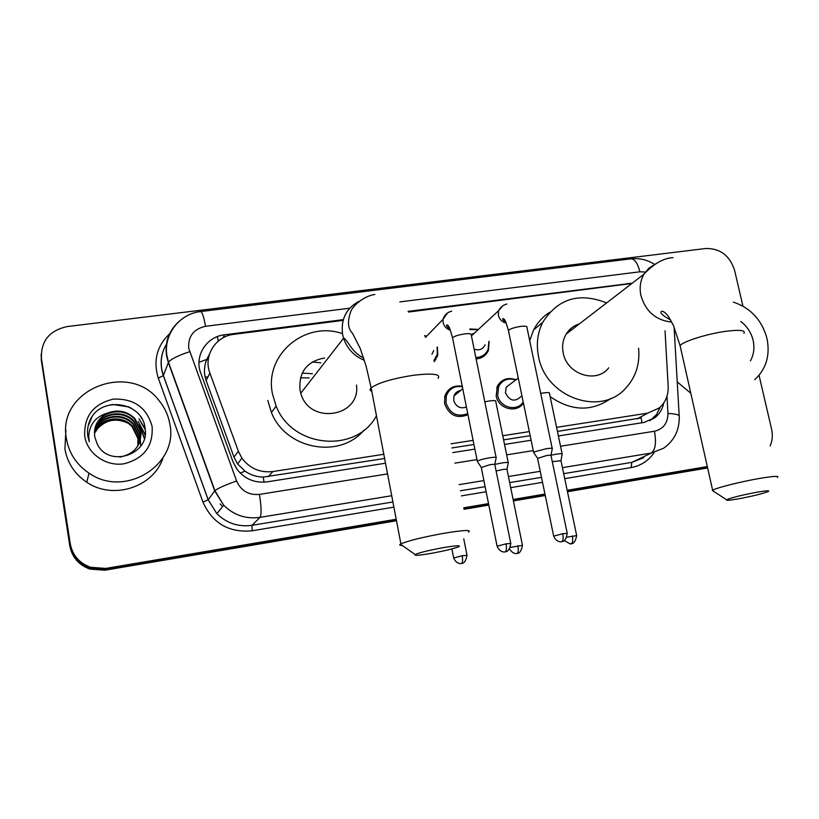 <?xml version="1.0" encoding="UTF-8"?>
<svg xmlns="http://www.w3.org/2000/svg" width="819" height="819" viewBox="0 0 819 819"><rect width="100%" height="100%" fill="white"/><g stroke="black" fill="none" stroke-linecap="round" stroke-linejoin="round"><path stroke-width="1.23" d="M523.413 402.968C516.943 413.769 498.259 408.978 496.181 395.894L497.317 386.24C501.617 379.095 507.852 376.935 516.001 379.781M467.966 414.721C456.787 419.041 448.986 415.305 444.553 403.501L444.86 396.109C447.952 388.216 453.757 384.93 462.254 386.271M437.387 346.99L437.745 355.057L434.193 361.722M489.086 341.318L488.482 350.215C486.128 355.538 482.002 358.435 476.105 358.917M209.336 354.535L206.746 359.418C203.931 366.421 203.726 373.474 206.142 380.569L233.999 457.166L237.582 463.943L245.045 471.191C250.542 474.959 256.613 476.924 263.257 477.088L384.613 458.497M222.461 506.429L220.137 503.941M172.41 373.802L172.399 373.065M557.432 431.418L641.216 417.895L642.004 422.768M451.883 447.952L473.935 444.492M503.593 439.854L530.18 435.688M631.859 283.487L408.507 312.019M556.572 427.354L647.675 413.155L659.193 407.995C665.489 402.498 668.478 395.28 668.171 386.363L665.038 330.825M343.12 320.372L233.845 334.336C215.602 336.148 203.143 355.989 209.879 373.065L238.329 451.167L241.922 458.149C249.754 468.509 260.073 472.983 272.881 471.549L383.804 454.269M451.064 443.785L473.106 440.356M502.753 435.739L529.33 431.593M469.768 328.972L478.429 329.412M424.549 335.636L426.668 336.169M435.575 359.879L435.769 358.415M632.237 283.19L408.087 311.374M759.049 375.327L771.58 429.095C772.911 435.084 772.44 440.714 770.147 445.997M396.201 519.246L105.764 568.427L90.52 567.291C79.269 563.114 72.522 555.272 70.27 543.765L41.462 358.794C40.643 341.226 49.253 330.477 67.281 326.556L705.712 248.505C720.106 248.27 729.729 255.518 734.571 270.26L742.925 306.132M707.309 466.574L567.168 490.305M544.963 494.062L513.114 499.457M488.523 503.613L463.749 507.811M105.764 568.427L105.344 569.328L396.345 520.004L105.344 569.328L90.172 568.191C78.982 564.035 72.267 556.234 70.025 544.778L41.359 360.667L41.145 354.105M707.473 467.28L567.321 491.031L707.473 467.28M545.116 494.789L513.257 500.194L545.116 494.789M488.677 504.361L463.902 508.558L488.677 504.361M110.248 404.852C117.465 404.146 124.396 405.19 131.04 407.985C124.396 405.19 117.465 404.146 110.248 404.852M343.325 319.635L224.478 334.797C206.429 336.589 194.093 356.183 200.727 373.034L232.985 461.762L236.998 469.307C244.768 479.105 254.811 483.292 267.148 481.859L385.503 463.206M558.374 435.943L643.99 422.45L655.036 417.608C659.612 413.871 662.53 408.978 663.779 402.928M452.805 452.59L474.866 449.119M504.524 444.441L531.121 440.243M224.478 334.797L223.495 336.814L225.706 336.537M660.268 407.053L656.5 414.619L649.958 420.69M396.488 520.751L104.934 570.208L105.344 569.328L90.172 568.191C78.982 564.035 72.267 556.234 70.025 544.778L41.462 358.794M707.626 467.977L567.475 491.748M545.259 495.515L513.411 500.921M488.82 505.088L464.045 509.295M104.934 570.208L89.834 569.092C78.696 564.946 72.011 557.186 69.779 545.792L41.359 360.667M208.016 376.812L205.159 377.201M733.353 302.109C750.644 307.944 761.844 320.014 766.942 338.308C770.341 355.221 766.267 369 754.739 379.647M740.806 321.468C747.082 326.31 751.187 332.586 753.101 340.294C754.749 347.819 753.849 354.688 750.378 360.913M690.796 393.222L677.231 381.91M757.043 492.199C741.492 495.147 731.336 497.676 726.586 499.774C725.716 500.665 729.637 500.358 738.359 498.853C752.62 496.171 762.591 493.734 768.253 491.543C770.188 490.376 766.451 490.591 757.043 492.199M713.646 491.339L712.632 490.223C716.021 487.909 741.062 481.582 759.674 478.409C773.638 476.074 779.575 475.747 777.456 477.436M579.402 323.874C573.75 325.604 569.348 328.992 566.195 334.039C562.848 339.752 561.865 346.058 563.226 352.979C566.881 374.478 596.519 384.019 608.701 367.844M567.168 332.565L567.946 332.698M575.266 325.542L576.607 326.034M638.585 348.208C640.089 363.933 635.779 377.283 625.665 388.257C600.593 416.932 545.423 397.297 538.513 356.449C536.097 344.215 537.499 332.852 542.731 322.348C557.923 298.546 579.217 292.076 606.603 302.938M529.688 340.643L533.671 329.852C537.499 322.481 542.854 316.615 549.713 312.264M611.179 398.269C591.758 411.885 571.406 411.333 550.122 396.611M569.952 329.34L571.713 329.801M442.956 547.706C428.777 550.337 419.492 552.61 415.11 554.514C413.636 555.825 419.103 555.425 431.511 553.316C444.41 550.931 453.429 548.771 458.579 546.826C461.486 545.188 456.275 545.485 442.956 547.706M402.283 545.485C399.682 545.444 399.058 544.993 400.378 544.144L400.901 543.857C408.343 540.704 422.624 537.192 443.744 533.333C463.646 530.067 471.908 529.647 468.56 532.063M324.549 357.985C306.91 361.312 298.72 371.969 299.979 389.957L300.778 393.233C309.193 425.245 360.841 417.158 356.511 385.002M300.44 377.835L309.234 377.917M376.453 415.745C356.634 453.695 292.209 448.239 276.146 406.091L272.461 393.826C264.087 354.688 305.2 320.393 342.465 333.64M363.974 430.129C339.967 459.326 285.708 449.508 271.427 412.5L267.813 400.46M312.428 373.761L302.211 373.065M312.182 362.018L320.843 362.817M471.396 334.51L474.672 332.903M469.942 329.576L478.194 329.637M552.303 448.863C552.876 448.095 550.777 448.065 546.007 448.771L533.906 451.996L533.824 452.743M567.198 533.169L551.023 455.63C551.443 455.088 549.918 455.077 546.468 455.589L537.571 458.405M485.135 344.799C482.862 349.375 479.187 350.808 474.119 349.099M488.841 341.533L488.165 349.293C485.821 354.566 481.705 357.299 475.829 357.514M437.295 356.654L435.882 357.985M435.831 359.633L435.288 360.155M424.764 336.056L426.412 336.435M437.121 347.246L437.315 354.269L433.886 360.647M496.181 457.913C496.805 457.094 494.574 457.053 489.496 457.811C483.681 458.814 479.678 459.889 477.477 461.036L477.528 461.742M510.739 543.253L494.85 464.752C495.3 464.168 493.683 464.158 490.018 464.701L481.265 467.485M433.701 350.583L431.961 354.197M521.099 396.457C514.782 402.293 509.582 401.085 505.477 392.823L506.203 387.192L511.599 383.108M523.208 401.986C517.127 412.111 499.621 407.606 497.665 395.342L498.751 386.24C502.62 379.75 508.282 377.672 515.735 379.985M576.637 535.452L560.974 460.749L552.272 461.64M562.213 454.217C562.244 453.296 558.527 453.624 551.044 455.2M466.431 407.074C460.258 409.039 456.019 406.828 453.716 400.43L453.951 396.038C455.108 392.874 457.34 391.032 460.647 390.499M467.741 413.615C457.309 417.455 450.071 413.892 446.007 402.948L446.304 395.956C449.15 388.687 454.504 385.606 462.346 386.711M522.42 545.178L507.022 469.574C507.422 469.052 505.886 469.052 502.416 469.574L496.109 470.986M508.302 462.981C507.923 461.967 503.46 462.448 494.891 464.424M66.441 438.83C56.47 389.312 130.221 360.677 159.418 401.075C164.875 407.882 168.345 415.53 169.82 423.996C178.88 464.711 125 498.587 89.025 473.157C76.525 464.701 68.991 453.255 66.441 438.83M163.042 457.76C153.859 486.957 113.227 500.481 86.783 482.248C74.683 474.078 67.393 463.001 64.926 449.027L65.878 429.995M139.537 442.495L140.643 431.347L134.766 419.308C123.28 405.937 98.341 411.445 94.963 428.501M119.963 457.094C134.603 453.931 141.574 445.137 140.878 430.722L134.981 418.663C127.201 411.097 118.11 409.213 107.729 413.022C98.014 418.13 93.673 426.013 94.717 436.66L97 443.488C107.985 468.529 150.01 454.821 145.127 428.736C143.161 402.262 102.303 395.557 90.663 418.888C87.879 424.437 86.947 430.262 87.858 436.353L89.251 441.687L88.708 436.394C89.384 424.303 95.721 416.513 107.729 413.022M139.025 443.673L139.732 433.804L133.886 421.857C122.83 409.019 98.945 413.656 94.717 429.78M139.158 443.376L139.957 433.19L134.111 421.222C122.942 408.251 98.802 413.104 94.769 429.463M138.462 444.799L138.82 436.22L133.026 424.365C122.389 412.029 99.529 415.888 94.554 431.06M138.606 444.522L139.046 435.616L133.241 423.74C122.502 411.281 99.386 415.335 94.584 430.733M137.827 445.894L137.93 438.605L132.176 426.832C121.949 414.987 100.102 418.14 94.461 432.33M137.991 445.628L138.155 438.011L132.391 426.218C122.062 414.25 99.959 417.577 94.472 432.012M94.441 433.353L97.686 428.562L94.441 433.292M152.119 426.535C153.276 446.232 143.878 458.65 123.925 463.8C105.866 466.656 87.357 453.675 84.726 436.21C83.835 416.287 93.386 403.921 113.391 399.109C133.917 398.372 146.826 407.514 152.119 426.535M140.264 439.639L140.755 445.935M97.686 428.562C106.03 419.819 115.888 417.905 127.242 422.819M144.41 438.124L139.916 426.853M138.81 425.317L137.264 423.904L139.281 426.412M145.117 434.5L138.155 421.416L145.045 435.043M145.127 428.695L139.046 418.898L145.219 429.637M140.479 416.482L141.871 418.714M144.308 438.493L140.213 427.784M92.127 416.615L88.094 426.187M198.976 362.315L206.746 359.418M658.394 408.63L659.633 408.876M264.035 482.196L263.257 477.088M240.192 473.044L245.045 471.191M218.294 341.073L217.322 336.609M637.049 418.939L647.675 413.155M268.263 476.719L272.881 471.549M233.999 457.166L238.329 451.167M206.142 380.569L209.879 373.065M626.617 284.152L627.661 283.354M645.403 272.031L639.874 271.795L399.805 301.914M654.596 264.363C647.276 259.777 639.414 257.934 631.039 258.835C634.776 258.978 637.714 263.298 639.874 271.795M349.723 308.2L205.569 326.29C193.56 328.992 187.95 336.343 188.739 348.351L236.599 480.988C241.042 490.837 248.648 495.311 259.439 494.389L387.551 473.904M391.717 495.72L260.032 517.373C246.017 519.277 233.906 515.243 223.71 505.272L214.721 490.878L168.335 362.52L166.574 355.856C164.711 342.27 168.786 330.866 178.788 321.632M167.004 343.437C162.029 351.269 160.258 359.828 161.691 369.113L163.39 375.563L168.479 362.223C171.222 358.957 178.266 355.456 189.629 351.709M653.992 452.794C648.402 460.872 640.786 465.796 631.132 467.567L564.731 478.644M542.536 482.34L510.708 487.653M486.138 491.748L461.384 495.884M393.888 507.135L252.16 530.784C228.91 532.913 212.51 523.351 202.958 502.088L158.292 378.132C152.928 360.524 156.91 345.546 170.239 333.19M70.27 543.765L69.779 545.792M560.544 446.242L654.463 431.234C663.318 429.064 667.823 423.136 667.946 413.462C676.32 413.851 680.087 414.977 679.248 416.83C679.442 430.251 674.221 440.714 663.585 448.228L651.361 453.03L631.828 462.366L643.744 457.688M631.039 258.835L200.675 311.558C179.719 313.667 163.452 334.326 166.861 355.354L168.479 362.223L214.906 490.673L208.18 499.733L216.851 513.656C226.709 523.28 238.431 527.17 251.996 525.317L392.905 501.965M158.292 378.132L163.39 375.563L208.18 499.733L202.958 502.088M259.439 494.389C261.394 506.746 261.599 514.414 260.032 517.373L251.996 525.317L252.16 530.784M654.463 431.234C656.459 442.598 655.425 449.866 651.361 453.03L562.428 467.659M540.243 471.304L508.445 476.525M483.896 480.569L459.152 484.633M460.37 490.776L485.124 486.681M509.684 482.606L541.492 477.334M563.687 473.658L631.828 462.366L631.132 467.567M667.946 413.462L666.983 396.253M454.893 463.134L476.965 459.602M506.654 454.862L533.271 450.604M167.025 343.294C160.667 353.398 159.439 364.179 163.35 375.634L208.139 499.785L216.851 513.656L223.71 505.272L214.906 490.673C217.977 488.226 225.215 485.002 236.599 480.988M200.675 311.558C202.201 312.029 203.839 316.943 205.569 326.29M205.907 361.701L209.203 354.74M743.969 333.333C745.72 330.241 739.649 329.566 725.777 331.316C707.309 333.794 682.995 341.451 680.077 345.587L680.599 347.911M655.425 263.984L648.955 268.141L644.021 274.119C640.325 280.538 639.291 287.674 640.919 295.536C645.72 311.568 656.009 320.424 671.775 322.082M438.093 378.368C441.001 374.007 432.586 372.993 412.858 375.348C391.994 378.706 378.091 382.872 371.13 387.858C369.594 389.353 369.809 390.489 371.785 391.287M358.702 301.423C346.027 308.589 340.663 319.605 342.608 334.48L343.55 338.237C347.123 348.699 354.074 356.07 364.414 360.35M562.735 533.722C563.472 538.011 563.196 540.642 561.885 541.615L562.11 541.584C560.861 541.052 565.345 543.97 567.239 533.374L562.735 533.722L553.685 536.148M537.499 458.056L553.634 535.943C556.306 542.895 562.377 541.861 561.22 541.728L561.67 541.666M552.201 448.372L526.914 327.354C527.395 326.197 525.266 325.89 520.526 326.433L519.952 326.515C513.943 327.549 510.094 328.849 508.394 330.395L508.568 331.204M506.214 323.055C502.067 322.021 499.447 319.41 498.351 315.243L498.546 310.759L502.753 305.804M505.999 543.836C506.736 548.187 506.511 550.829 505.333 551.791L505.579 551.75C504.299 551.31 509.008 553.931 510.79 543.468L505.999 543.836L497.092 546.232M481.193 467.117L497.051 546.017C499.703 553.06 505.825 552.037 504.658 551.904L505.139 551.842M496.079 457.381L471.242 334.92C471.764 333.691 469.512 333.364 464.465 333.927L463.882 334.019C457.985 335.022 454.207 336.281 452.528 337.797L452.702 338.656M450.419 330.221C446.519 329.003 444.082 326.423 443.099 322.471L442.997 319.369L447.553 312.971M572.358 535.995C573.075 540.12 572.788 542.649 571.508 543.581L571.713 543.55C570.495 542.895 574.58 546.191 576.678 535.626L566.994 537.11M564.486 540.499C574.467 547.174 569.952 542.086 571.406 543.611L571.304 543.621M562.121 453.787L549.447 393.386C549.887 392.455 547.686 392.342 542.823 393.038L540.724 393.417M517.884 545.741C518.601 549.918 518.376 552.467 517.209 553.388L517.424 553.347C516.175 552.764 520.423 555.876 522.461 545.362L510.452 547.399M509.561 549.068C513.851 555.2 517.25 553.224 516.605 553.49L517.024 553.429M508.21 462.52L495.751 401.433C496.232 400.45 493.898 400.327 488.759 401.054L484.807 401.832M462.162 555.722C462.868 559.95 462.704 562.52 461.66 563.421L461.896 563.38C460.606 562.858 465.028 565.786 467.004 555.323L462.162 555.722L453.665 557.985M451.883 548.925L453.624 557.78C456.224 564.69 462.192 563.646 461.015 563.523L461.496 563.462M112.5 404.473L128.89 406.91M237.582 463.943L241.922 458.149M90.52 567.291L89.834 569.092M679.176 415.642L674.068 326.894M168.857 363.964L168.837 363.226M652.18 419.123L655.036 417.608M726.586 499.774L712.295 490.448M670.669 320.075C661.875 315.172 659.008 312.223 662.059 311.2C664.127 311.568 666.328 313.472 668.673 316.912L673.372 325.317L680.077 345.587L712.632 490.223M566.195 334.039L644.021 274.119C654.012 263.585 663.677 258.098 672.983 257.657M542.731 322.348L533.671 329.852M415.11 554.514L400.378 544.144M374.867 294.43C363.38 296.161 352.846 306.101 350.962 311.056C347.225 321.212 347.758 328.634 352.549 333.343L360.258 348.505L366.124 366.185L371.13 387.858L400.901 543.857M276.146 406.091L271.427 412.5M300.778 393.233L343.55 338.237C347.543 338.912 350.921 352.088 363.656 357.954M471.437 335.892L498.546 310.759C500.45 307.145 503.245 304.903 506.92 304.033M505.845 322.195C503.255 320.618 502.293 319.369 502.968 318.458C504.146 320.116 504.35 316.103 508.394 330.395L533.599 452.211M537.448 458.108L533.517 452.283M551.023 455.313L552.211 448.945M425.44 337.428L442.997 319.369C444.369 315.039 447.266 312.295 451.709 311.138M450.071 329.34C447.072 327.109 446.007 325.593 446.877 324.795C448.259 326.402 448.443 322.901 452.528 337.797L477.282 461.169M481.132 467.168L477.201 461.251M494.85 464.404L496.079 457.995M506.203 387.192L518.263 378.071M498.751 386.24L496.662 387.848M560.974 460.473L562.131 454.289M453.951 396.038L462.755 388.759M446.304 395.956L444.533 397.45M507.033 469.277L508.21 463.052M466.963 555.118L463.749 538.83M134.981 418.663L134.766 419.308M134.111 421.222L133.886 421.857M133.241 423.74L133.026 424.365M132.391 426.218L132.176 426.832M89.025 473.157L86.783 482.248"/></g></svg>
